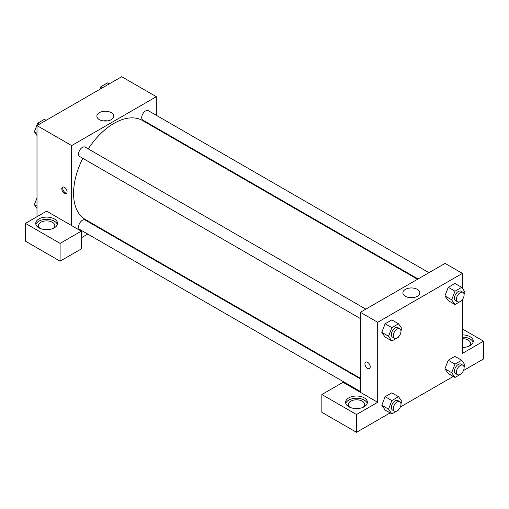 <?xml version="1.0" encoding="UTF-8"?>
<svg xmlns="http://www.w3.org/2000/svg" width="509" height="509" viewBox="0 0 509 509"><rect width="100%" height="100%" fill="white"/><g stroke="black" fill="none" stroke-linecap="round" stroke-linejoin="round"><path stroke-width="0.76" d="M36.998 216.719L36.998 125.589L121.689 76.694L156.333 96.697L156.333 115.308M156.333 127.88L156.333 128.484M111.325 112.686A8.475 4.893 180 0 1 113.806 116.147A8.475 4.893 180 0 1 105.331 121.04A8.475 4.893 180 0 1 96.856 116.147A8.475 4.893 180 0 1 102.086 111.624A8.475 4.893 180 0 1 111.325 112.686M71.648 225.608L46.624 211.159L25.45 223.387L60.094 243.385L81.268 231.162L71.648 225.608L71.648 145.593L36.998 125.589M71.648 145.593L156.333 96.697M107.38 120.894A8.475 4.893 0 0 0 103.276 120.894M64.427 193.382A3.741 2.163 60 0 1 61.983 190.08A3.741 2.163 60 0 1 62.556 187.083A3.741 2.163 60 0 1 66.297 189.246A3.741 2.163 60 0 1 66.297 193.566A3.741 2.163 60 0 1 64.427 193.382M63.103 186.911A3.741 2.163 -120 0 0 65.4 192.822A3.741 2.163 -120 0 0 66.717 193.178M38.926 218.94A10.886 6.286 180 0 1 50.792 217.578A10.886 6.286 180 0 1 57.511 223.387A10.886 6.286 180 0 1 46.624 229.674A10.886 6.286 180 0 1 35.732 223.387A10.886 6.286 180 0 1 38.926 218.94M57.339 224.494A10.886 6.286 0 0 0 49.882 219.608A10.886 6.286 0 0 0 38.926 221.161A10.886 6.286 0 0 0 35.904 224.494M40.026 228.388A8.163 4.715 180 0 1 38.455 225.608A8.163 4.715 180 0 1 43.5 221.25A8.163 4.715 180 0 1 52.395 222.274A8.163 4.715 180 0 1 54.787 225.608A8.163 4.715 180 0 1 53.222 228.388M25.45 223.387L25.45 241.164L60.094 261.168L81.268 248.946L81.268 231.162M60.094 243.385L60.094 261.168M99.172 227.498L98.644 227.797M87.758 234.083L81.268 237.83M360.366 378.9L85.143 220.003A5.446 3.143 120 0 0 80.95 221.46A5.446 3.143 120 0 0 78.577 226.944A5.446 3.143 120 0 0 79.703 229.432L360.366 391.472M428.941 272.69L148.278 110.657A5.446 3.143 120 0 0 144.085 112.114A5.446 3.143 120 0 0 141.706 117.592A5.446 3.143 120 0 0 142.832 120.086L418.054 278.977M365.806 309.141L85.143 147.101A5.446 3.143 120 0 0 80.95 148.564A5.446 3.143 120 0 0 78.577 154.042A5.446 3.143 120 0 0 79.703 156.53L360.366 318.57M82.814 158.331A57.161 33.002 120 0 0 73.57 193.382A57.161 33.002 120 0 0 85.41 219.551L360.366 378.295M417.526 279.282L142.571 120.538A57.161 33.002 120 0 0 88.261 148.902M360.366 392.299L343.041 382.297L321.866 394.52L356.516 414.523L377.684 402.301L360.366 392.299L360.366 312.284L445.057 263.388L462.376 273.39L462.376 288.368M321.866 394.52L321.866 412.303L356.516 432.306L390.136 412.894M400.341 407.003L453.271 376.444M463.476 370.552L483.55 358.96L483.55 341.176L462.376 353.405L462.376 299.553M462.376 338.689A8.163 4.715 180 0 1 468.153 340.069A8.163 4.715 180 0 1 470.545 343.403A8.163 4.715 180 0 1 468.974 346.177M473.096 342.29A10.886 6.286 0 0 0 462.376 337.117M462.376 334.89A10.886 6.286 180 0 1 473.268 341.176A10.886 6.286 180 0 1 462.376 347.462M349.918 407.302A8.163 4.715 180 0 1 348.347 404.521A8.163 4.715 180 0 1 356.516 399.807A8.163 4.715 180 0 1 364.679 404.521A8.163 4.715 180 0 1 363.114 407.302M367.231 403.408A10.886 6.286 0 0 0 359.774 398.522A10.886 6.286 0 0 0 348.818 400.074A10.886 6.286 0 0 0 345.796 403.408M348.818 397.853A10.886 6.286 180 0 1 360.684 396.492A10.886 6.286 180 0 1 367.403 402.301A10.886 6.286 180 0 1 356.516 408.587A10.886 6.286 180 0 1 345.624 402.301A10.886 6.286 180 0 1 348.818 397.853M356.516 414.523L356.516 432.306M462.376 328.954L483.55 341.176M461.873 373.065L461.669 373.593L455.001 377.443L451.668 372.703L455.001 364.107L448.264 360.219L454.931 356.37L448.264 360.219L444.93 368.809L448.264 373.555L444.923 368.821M461.873 300.164L461.669 300.692L455.001 304.541L448.264 300.654L444.923 295.92L448.264 287.318L454.931 283.468L448.264 287.318L455.001 291.205L461.669 287.356L465.003 292.102L464.093 294.444M398.738 336.614L398.534 337.143L391.866 340.992L385.128 337.104L381.788 332.371M391.866 340.992L388.532 336.252L391.866 327.656L385.128 323.769L391.796 319.919L385.128 323.769L381.795 332.358L385.128 337.104M391.866 400.558L385.128 396.67L391.796 392.821L385.128 396.67L381.795 405.259L385.128 409.999L381.795 405.259L388.532 409.147L391.866 400.558L398.534 396.708L401.868 401.448L400.958 403.796M377.684 402.301L377.684 322.286L462.376 273.39M417.361 289.379A8.475 4.893 180 0 1 419.849 292.84A8.475 4.893 180 0 1 411.367 297.733A8.475 4.893 180 0 1 402.893 292.84A8.475 4.893 180 0 1 408.129 288.317A8.475 4.893 180 0 1 417.361 289.379M377.684 322.286L360.366 312.284M413.423 297.587A8.475 4.893 0 0 0 409.319 297.587M365.71 362.109A3.741 2.163 -120 0 0 365.138 365.106A3.741 2.163 -120 0 0 367.581 368.401A3.741 2.163 60 0 1 365.138 365.106A3.741 2.163 60 0 1 365.71 362.109A3.741 2.163 60 0 1 369.451 364.266A3.741 2.163 60 0 1 369.451 368.592A3.741 2.163 60 0 1 367.581 368.401A3.741 2.163 -120 0 0 369.451 368.586M391.866 327.656L398.534 323.807L401.868 328.547L400.958 330.895M399.851 328.795L397.923 327.681A5.446 3.143 120 0 0 393.731 329.145A5.446 3.143 120 0 0 391.351 334.623A5.446 3.143 120 0 0 392.477 337.117L394.405 338.224A5.446 3.143 120 0 0 399.851 335.081A5.446 3.143 120 0 0 399.851 328.795A5.446 3.143 120 0 0 395.652 330.252A5.446 3.143 120 0 0 393.279 335.73A5.446 3.143 120 0 0 394.405 338.224M388.532 336.252L381.795 332.358M398.534 323.807L391.796 319.919M455.001 304.541L451.668 299.801L455.001 291.205M462.98 292.344L461.059 291.237A5.446 3.143 120 0 0 456.859 292.694A5.446 3.143 120 0 0 454.486 298.172A5.446 3.143 120 0 0 455.612 300.666L457.54 301.773A5.446 3.143 120 0 0 462.98 298.63A5.446 3.143 120 0 0 462.98 292.344A5.446 3.143 120 0 0 458.787 293.808A5.446 3.143 120 0 0 456.408 299.286A5.446 3.143 120 0 0 457.54 301.773M448.264 300.654L444.93 295.907L451.668 299.801M461.669 287.356L454.931 283.468M398.738 409.516L398.534 410.044L391.866 413.893L388.532 409.147M399.851 401.696L397.923 400.583A5.446 3.143 120 0 0 393.731 402.046A5.446 3.143 120 0 0 391.351 407.524A5.446 3.143 120 0 0 392.477 410.012L394.405 411.126A5.446 3.143 120 0 0 399.851 407.983A5.446 3.143 120 0 0 399.851 401.696A5.446 3.143 120 0 0 395.652 403.153A5.446 3.143 120 0 0 393.279 408.632A5.446 3.143 120 0 0 394.405 411.126M391.866 413.893L385.128 409.999M398.534 396.708L391.796 392.821M455.001 364.107L461.669 360.257L465.003 364.998L464.093 367.345M462.98 365.246L461.059 364.132A5.446 3.143 120 0 0 456.859 365.596A5.446 3.143 120 0 0 454.486 371.074A5.446 3.143 120 0 0 455.612 373.568L457.54 374.675A5.446 3.143 120 0 0 462.98 371.532A5.446 3.143 120 0 0 462.98 365.246A5.446 3.143 120 0 0 458.787 366.703A5.446 3.143 120 0 0 456.408 372.181A5.446 3.143 120 0 0 457.54 374.675M455.001 377.443L448.264 373.555M451.668 372.703L444.93 368.809M461.669 360.257L454.931 356.37M36.998 135.509L34.37 131.774L37.704 123.184L44.372 119.335L46.109 120.334M36.998 133.294L34.37 131.774M39.441 124.183L37.704 123.184M99.84 89.31L100.839 86.734L107.507 82.884L109.238 83.883M102.57 87.733L100.839 86.734M36.998 208.41L34.37 204.675L36.998 197.906M36.998 206.19L34.37 204.675"/></g></svg>
